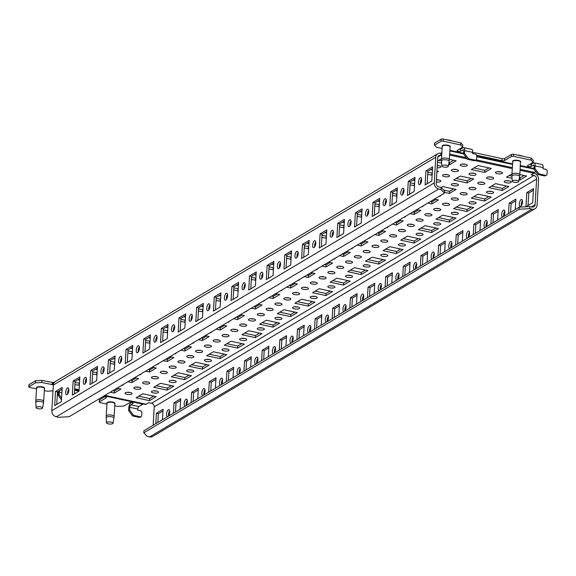 <?xml version="1.0" encoding="UTF-8"?>
<svg xmlns="http://www.w3.org/2000/svg" width="576" height="576" viewBox="0 0 576 576"><rect width="100%" height="100%" fill="white"/><g stroke="black" fill="none" stroke-linecap="round" stroke-linejoin="round"><path stroke-width="0.86" d="M476.647 155.254L501.926 160.711A1.973 0.641 -176.6 0 0 504.569 160.567L511.445 156.47A1.577 0.511 3.4 0 1 513.562 156.355L531.029 160.128L533.138 162.295L527.674 165.557A1.973 0.641 -176.6 0 0 527.465 165.816A1.973 0.641 -176.6 0 0 528.552 166.464A1.973 0.641 -176.6 0 0 531.194 166.313L533.894 165.182M442.123 148.486L436.63 147.305L434.52 145.13L441.007 141.264A1.577 0.511 3.4 0 1 443.124 141.149L460.591 144.914L462.701 147.089L457.236 150.35A1.973 0.641 -176.6 0 0 457.027 150.61A1.973 0.641 -176.6 0 0 458.114 151.25A1.973 0.641 -176.6 0 0 460.757 151.106L463.45 149.969M447.646 174.73A3.55 1.152 3.4 0 1 444.686 174.55M447.689 174.737A3.55 1.152 3.4 0 1 449.647 175.889A3.55 1.152 3.4 0 1 444.514 176.63A3.55 1.152 3.4 0 1 442.562 175.471A3.55 1.152 3.4 0 1 447.689 174.737M474.048 187.582A3.55 1.152 3.4 0 1 471.089 187.409M474.091 187.596A3.55 1.152 3.4 0 1 476.05 188.748A3.55 1.152 3.4 0 1 470.916 189.482A3.55 1.152 3.4 0 1 468.958 188.33A3.55 1.152 3.4 0 1 474.091 187.596M438.826 179.978A3.55 1.152 3.4 0 1 436.406 179.899M436.414 179.77A3.55 1.152 3.4 0 1 438.869 179.993A3.55 1.152 3.4 0 1 440.827 181.145A3.55 1.152 3.4 0 1 436.284 181.987M456.437 183.78A3.55 1.152 3.4 0 1 453.478 183.607M456.48 183.794A3.55 1.152 3.4 0 1 458.438 184.946A3.55 1.152 3.4 0 1 453.305 185.681A3.55 1.152 3.4 0 1 451.354 184.529A3.55 1.152 3.4 0 1 456.48 183.794M491.659 191.383A3.55 1.152 3.4 0 1 488.7 191.21M491.702 191.398A3.55 1.152 3.4 0 1 493.661 192.55A3.55 1.152 3.4 0 1 488.527 193.284A3.55 1.152 3.4 0 1 486.569 192.132A3.55 1.152 3.4 0 1 491.702 191.398M482.868 182.333A3.55 1.152 3.4 0 1 479.909 182.153M482.911 182.34A3.55 1.152 3.4 0 1 484.87 183.499A3.55 1.152 3.4 0 1 479.736 184.234A3.55 1.152 3.4 0 1 477.778 183.074A3.55 1.152 3.4 0 1 482.911 182.34M500.508 171.821A3.55 1.152 3.4 0 1 497.542 171.648M500.551 171.835A3.55 1.152 3.4 0 1 502.51 172.987A3.55 1.152 3.4 0 1 497.376 173.722A3.55 1.152 3.4 0 1 495.418 172.57A3.55 1.152 3.4 0 1 500.551 171.835M465.286 164.218A3.55 1.152 3.4 0 1 462.326 164.045M465.329 164.232A3.55 1.152 3.4 0 1 467.287 165.384A3.55 1.152 3.4 0 1 462.154 166.118A3.55 1.152 3.4 0 1 460.195 164.966A3.55 1.152 3.4 0 1 465.329 164.232M491.688 177.077A3.55 1.152 3.4 0 1 488.729 176.904M491.731 177.084A3.55 1.152 3.4 0 1 493.69 178.243A3.55 1.152 3.4 0 1 488.556 178.978A3.55 1.152 3.4 0 1 486.598 177.818A3.55 1.152 3.4 0 1 491.731 177.084M456.466 169.474A3.55 1.152 3.4 0 1 453.506 169.294M456.509 169.481A3.55 1.152 3.4 0 1 458.467 170.64A3.55 1.152 3.4 0 1 453.334 171.374A3.55 1.152 3.4 0 1 451.382 170.215A3.55 1.152 3.4 0 1 456.509 169.481M474.077 173.275A3.55 1.152 3.4 0 1 471.118 173.102M474.12 173.282A3.55 1.152 3.4 0 1 476.078 174.442A3.55 1.152 3.4 0 1 470.945 175.176A3.55 1.152 3.4 0 1 468.986 174.017A3.55 1.152 3.4 0 1 474.12 173.282M438.854 165.672A3.55 1.152 3.4 0 1 437.249 165.679M437.263 165.47A3.55 1.152 3.4 0 1 438.898 165.679A3.55 1.152 3.4 0 1 440.856 166.838A3.55 1.152 3.4 0 1 437.126 167.767M509.292 180.878A3.55 1.152 3.4 0 1 506.333 180.706M509.342 180.886A3.55 1.152 3.4 0 1 511.301 182.045A3.55 1.152 3.4 0 1 506.167 182.779A3.55 1.152 3.4 0 1 504.209 181.62A3.55 1.152 3.4 0 1 509.342 180.886M465.228 192.838A3.55 1.152 3.4 0 1 462.269 192.658M465.271 192.845A3.55 1.152 3.4 0 1 467.23 194.004A3.55 1.152 3.4 0 1 462.096 194.738A3.55 1.152 3.4 0 1 460.138 193.579A3.55 1.152 3.4 0 1 465.271 192.845M447.588 203.342A3.55 1.152 3.4 0 1 444.629 203.17M447.631 203.357A3.55 1.152 3.4 0 1 449.59 204.509A3.55 1.152 3.4 0 1 444.456 205.243A3.55 1.152 3.4 0 1 442.505 204.091A3.55 1.152 3.4 0 1 447.631 203.357M429.948 213.847A3.55 1.152 3.4 0 1 426.989 213.674M429.998 213.862A3.55 1.152 3.4 0 1 431.95 215.014A3.55 1.152 3.4 0 1 426.823 215.748A3.55 1.152 3.4 0 1 424.865 214.596A3.55 1.152 3.4 0 1 429.998 213.862M412.308 224.359A3.55 1.152 3.4 0 1 409.349 224.179M412.358 224.366A3.55 1.152 3.4 0 1 414.317 225.526A3.55 1.152 3.4 0 1 409.183 226.26A3.55 1.152 3.4 0 1 407.225 225.101A3.55 1.152 3.4 0 1 412.358 224.366M394.675 234.864A3.55 1.152 3.4 0 1 391.716 234.691M394.718 234.871A3.55 1.152 3.4 0 1 396.677 236.03A3.55 1.152 3.4 0 1 391.543 236.765A3.55 1.152 3.4 0 1 389.585 235.606A3.55 1.152 3.4 0 1 394.718 234.871M377.035 245.369A3.55 1.152 3.4 0 1 374.076 245.196M377.078 245.383A3.55 1.152 3.4 0 1 379.037 246.535A3.55 1.152 3.4 0 1 373.903 247.27A3.55 1.152 3.4 0 1 371.945 246.118A3.55 1.152 3.4 0 1 377.078 245.383M359.395 255.881A3.55 1.152 3.4 0 1 356.436 255.701M359.438 255.888A3.55 1.152 3.4 0 1 361.397 257.04A3.55 1.152 3.4 0 1 356.263 257.782A3.55 1.152 3.4 0 1 354.305 256.622A3.55 1.152 3.4 0 1 359.438 255.888M341.755 266.386A3.55 1.152 3.4 0 1 338.796 266.206M341.798 266.393A3.55 1.152 3.4 0 1 343.757 267.552A3.55 1.152 3.4 0 1 338.623 268.286A3.55 1.152 3.4 0 1 336.672 267.127A3.55 1.152 3.4 0 1 341.798 266.393M324.115 276.89A3.55 1.152 3.4 0 1 321.156 276.718M324.166 276.898A3.55 1.152 3.4 0 1 326.117 278.057A3.55 1.152 3.4 0 1 320.99 278.791A3.55 1.152 3.4 0 1 319.032 277.639A3.55 1.152 3.4 0 1 324.166 276.898M306.475 287.395A3.55 1.152 3.4 0 1 303.516 287.222M306.526 287.41A3.55 1.152 3.4 0 1 308.484 288.562A3.55 1.152 3.4 0 1 303.35 289.296A3.55 1.152 3.4 0 1 301.392 288.144A3.55 1.152 3.4 0 1 306.526 287.41M288.842 297.907A3.55 1.152 3.4 0 1 285.883 297.727M288.886 297.914A3.55 1.152 3.4 0 1 290.844 299.074A3.55 1.152 3.4 0 1 285.71 299.808A3.55 1.152 3.4 0 1 283.752 298.649A3.55 1.152 3.4 0 1 288.886 297.914M271.202 308.412A3.55 1.152 3.4 0 1 268.243 308.232M271.246 308.419A3.55 1.152 3.4 0 1 273.204 309.578A3.55 1.152 3.4 0 1 268.07 310.313A3.55 1.152 3.4 0 1 266.112 309.154A3.55 1.152 3.4 0 1 271.246 308.419M253.562 318.917A3.55 1.152 3.4 0 1 250.603 318.744M253.606 318.931A3.55 1.152 3.4 0 1 255.564 320.083A3.55 1.152 3.4 0 1 250.43 320.818A3.55 1.152 3.4 0 1 248.479 319.666A3.55 1.152 3.4 0 1 253.606 318.931M235.922 329.422A3.55 1.152 3.4 0 1 232.963 329.249M235.966 329.436A3.55 1.152 3.4 0 1 237.924 330.588A3.55 1.152 3.4 0 1 232.798 331.322A3.55 1.152 3.4 0 1 230.839 330.17A3.55 1.152 3.4 0 1 235.966 329.436M218.282 339.934A3.55 1.152 3.4 0 1 215.323 339.754M218.333 339.941A3.55 1.152 3.4 0 1 220.284 341.1A3.55 1.152 3.4 0 1 215.158 341.834A3.55 1.152 3.4 0 1 213.199 340.675A3.55 1.152 3.4 0 1 218.333 339.941M200.642 350.438A3.55 1.152 3.4 0 1 197.683 350.266M200.693 350.446A3.55 1.152 3.4 0 1 202.651 351.605A3.55 1.152 3.4 0 1 197.518 352.339A3.55 1.152 3.4 0 1 195.559 351.18A3.55 1.152 3.4 0 1 200.693 350.446M183.01 360.943A3.55 1.152 3.4 0 1 180.05 360.77M183.053 360.958A3.55 1.152 3.4 0 1 185.011 362.11A3.55 1.152 3.4 0 1 179.878 362.844A3.55 1.152 3.4 0 1 177.919 361.692A3.55 1.152 3.4 0 1 183.053 360.958M165.37 371.455A3.55 1.152 3.4 0 1 162.41 371.275M165.413 371.462A3.55 1.152 3.4 0 1 167.371 372.614A3.55 1.152 3.4 0 1 162.238 373.356A3.55 1.152 3.4 0 1 160.279 372.197A3.55 1.152 3.4 0 1 165.413 371.462M147.73 381.96A3.55 1.152 3.4 0 1 144.77 381.78M147.773 381.967A3.55 1.152 3.4 0 1 149.731 383.126A3.55 1.152 3.4 0 1 144.598 383.861A3.55 1.152 3.4 0 1 142.646 382.702A3.55 1.152 3.4 0 1 147.773 381.967M474.019 201.895A3.55 1.152 3.4 0 1 471.06 201.715M474.062 201.902A3.55 1.152 3.4 0 1 476.021 203.062A3.55 1.152 3.4 0 1 470.887 203.796A3.55 1.152 3.4 0 1 468.929 202.637A3.55 1.152 3.4 0 1 474.062 201.902M456.379 212.4A3.55 1.152 3.4 0 1 453.42 212.22M456.422 212.407A3.55 1.152 3.4 0 1 458.381 213.566A3.55 1.152 3.4 0 1 453.247 214.301A3.55 1.152 3.4 0 1 451.296 213.142A3.55 1.152 3.4 0 1 456.422 212.407M438.739 222.905A3.55 1.152 3.4 0 1 435.78 222.732M438.782 222.912A3.55 1.152 3.4 0 1 440.741 224.071A3.55 1.152 3.4 0 1 435.614 224.806A3.55 1.152 3.4 0 1 433.656 223.654A3.55 1.152 3.4 0 1 438.782 222.912M421.099 233.41A3.55 1.152 3.4 0 1 418.14 233.237M421.15 233.424A3.55 1.152 3.4 0 1 423.101 234.576A3.55 1.152 3.4 0 1 417.974 235.31A3.55 1.152 3.4 0 1 416.016 234.158A3.55 1.152 3.4 0 1 421.15 233.424M403.459 243.922A3.55 1.152 3.4 0 1 400.5 243.742M403.51 243.929A3.55 1.152 3.4 0 1 405.468 245.088A3.55 1.152 3.4 0 1 400.334 245.822A3.55 1.152 3.4 0 1 398.376 244.663A3.55 1.152 3.4 0 1 403.51 243.929M385.826 254.426A3.55 1.152 3.4 0 1 382.867 254.254M385.87 254.434A3.55 1.152 3.4 0 1 387.828 255.593A3.55 1.152 3.4 0 1 382.694 256.327A3.55 1.152 3.4 0 1 380.736 255.168A3.55 1.152 3.4 0 1 385.87 254.434M368.186 264.931A3.55 1.152 3.4 0 1 365.227 264.758M368.23 264.946A3.55 1.152 3.4 0 1 370.188 266.098A3.55 1.152 3.4 0 1 365.054 266.832A3.55 1.152 3.4 0 1 363.096 265.68A3.55 1.152 3.4 0 1 368.23 264.946M350.546 275.436A3.55 1.152 3.4 0 1 347.587 275.263M350.59 275.45A3.55 1.152 3.4 0 1 352.548 276.602A3.55 1.152 3.4 0 1 347.414 277.337A3.55 1.152 3.4 0 1 345.463 276.185A3.55 1.152 3.4 0 1 350.59 275.45M332.906 285.948A3.55 1.152 3.4 0 1 329.947 285.768M332.957 285.955A3.55 1.152 3.4 0 1 334.908 287.114A3.55 1.152 3.4 0 1 329.782 287.849A3.55 1.152 3.4 0 1 327.823 286.69A3.55 1.152 3.4 0 1 332.957 285.955M315.266 296.453A3.55 1.152 3.4 0 1 312.307 296.28M315.317 296.46A3.55 1.152 3.4 0 1 317.268 297.619A3.55 1.152 3.4 0 1 312.142 298.354A3.55 1.152 3.4 0 1 310.183 297.194A3.55 1.152 3.4 0 1 315.317 296.46M297.634 306.958A3.55 1.152 3.4 0 1 294.667 306.785M297.677 306.972A3.55 1.152 3.4 0 1 299.635 308.124A3.55 1.152 3.4 0 1 294.502 308.858A3.55 1.152 3.4 0 1 292.543 307.706A3.55 1.152 3.4 0 1 297.677 306.972M279.994 317.47A3.55 1.152 3.4 0 1 277.034 317.29M280.037 317.477A3.55 1.152 3.4 0 1 281.995 318.629A3.55 1.152 3.4 0 1 276.862 319.37A3.55 1.152 3.4 0 1 274.903 318.211A3.55 1.152 3.4 0 1 280.037 317.477M262.354 327.974A3.55 1.152 3.4 0 1 259.394 327.794M262.397 327.982A3.55 1.152 3.4 0 1 264.355 329.141A3.55 1.152 3.4 0 1 259.222 329.875A3.55 1.152 3.4 0 1 257.263 328.716A3.55 1.152 3.4 0 1 262.397 327.982M244.714 338.479A3.55 1.152 3.4 0 1 241.754 338.306M244.757 338.486A3.55 1.152 3.4 0 1 246.715 339.646A3.55 1.152 3.4 0 1 241.582 340.38A3.55 1.152 3.4 0 1 239.63 339.228A3.55 1.152 3.4 0 1 244.757 338.486M227.074 348.984A3.55 1.152 3.4 0 1 224.114 348.811M227.124 348.998A3.55 1.152 3.4 0 1 229.075 350.15A3.55 1.152 3.4 0 1 223.949 350.885A3.55 1.152 3.4 0 1 221.99 349.733A3.55 1.152 3.4 0 1 227.124 348.998M209.434 359.496A3.55 1.152 3.4 0 1 206.474 359.316M209.484 359.503A3.55 1.152 3.4 0 1 211.442 360.662A3.55 1.152 3.4 0 1 206.309 361.397A3.55 1.152 3.4 0 1 204.35 360.238A3.55 1.152 3.4 0 1 209.484 359.503M191.801 370.001A3.55 1.152 3.4 0 1 188.842 369.821M191.844 370.008A3.55 1.152 3.4 0 1 193.802 371.167A3.55 1.152 3.4 0 1 188.669 371.902A3.55 1.152 3.4 0 1 186.71 370.742A3.55 1.152 3.4 0 1 191.844 370.008M174.161 380.506A3.55 1.152 3.4 0 1 171.202 380.333M174.204 380.52A3.55 1.152 3.4 0 1 176.162 381.672A3.55 1.152 3.4 0 1 171.029 382.406A3.55 1.152 3.4 0 1 169.07 381.254A3.55 1.152 3.4 0 1 174.204 380.52M156.521 391.01A3.55 1.152 3.4 0 1 153.562 390.838M156.564 391.025A3.55 1.152 3.4 0 1 158.522 392.177A3.55 1.152 3.4 0 1 153.389 392.911A3.55 1.152 3.4 0 1 151.43 391.759A3.55 1.152 3.4 0 1 156.564 391.025M440.791 195.329A3.55 1.152 3.4 0 1 440.798 195.451A3.55 1.152 3.4 0 1 439.128 196.322M423.151 205.841A3.55 1.152 3.4 0 1 423.158 205.963A3.55 1.152 3.4 0 1 421.488 206.827M405.511 216.346A3.55 1.152 3.4 0 1 405.526 216.468A3.55 1.152 3.4 0 1 403.848 217.332M387.871 226.85A3.55 1.152 3.4 0 1 387.886 226.973A3.55 1.152 3.4 0 1 386.208 227.844M370.231 237.362A3.55 1.152 3.4 0 1 370.246 237.485A3.55 1.152 3.4 0 1 368.575 238.349M352.591 247.867A3.55 1.152 3.4 0 1 352.606 247.99A3.55 1.152 3.4 0 1 350.935 248.854M334.958 258.372A3.55 1.152 3.4 0 1 334.966 258.494A3.55 1.152 3.4 0 1 333.295 259.366M317.318 268.877A3.55 1.152 3.4 0 1 317.326 268.999A3.55 1.152 3.4 0 1 315.655 269.87M299.678 279.389A3.55 1.152 3.4 0 1 299.693 279.511A3.55 1.152 3.4 0 1 298.015 280.375M282.038 289.894A3.55 1.152 3.4 0 1 282.053 290.016A3.55 1.152 3.4 0 1 280.375 290.88M264.398 300.398A3.55 1.152 3.4 0 1 264.413 300.521A3.55 1.152 3.4 0 1 262.742 301.392M246.758 310.903A3.55 1.152 3.4 0 1 246.773 311.026A3.55 1.152 3.4 0 1 245.102 311.897M229.126 321.415A3.55 1.152 3.4 0 1 229.133 321.538A3.55 1.152 3.4 0 1 227.462 322.402M211.486 331.92A3.55 1.152 3.4 0 1 211.5 332.042A3.55 1.152 3.4 0 1 209.822 332.906M193.846 342.425A3.55 1.152 3.4 0 1 193.86 342.547A3.55 1.152 3.4 0 1 192.182 343.418M176.206 352.937A3.55 1.152 3.4 0 1 176.22 353.059A3.55 1.152 3.4 0 1 174.542 353.923M158.566 363.442A3.55 1.152 3.4 0 1 158.58 363.564A3.55 1.152 3.4 0 1 156.91 364.428M140.926 373.946A3.55 1.152 3.4 0 1 140.94 374.069A3.55 1.152 3.4 0 1 139.27 374.94M123.293 384.451A3.55 1.152 3.4 0 1 123.3 384.574A3.55 1.152 3.4 0 1 121.63 385.445M456.408 198.094A3.55 1.152 3.4 0 1 453.449 197.914M456.451 198.101A3.55 1.152 3.4 0 1 458.41 199.253A3.55 1.152 3.4 0 1 453.276 199.994A3.55 1.152 3.4 0 1 451.325 198.835A3.55 1.152 3.4 0 1 456.451 198.101M438.768 208.598A3.55 1.152 3.4 0 1 435.809 208.418M438.811 208.606A3.55 1.152 3.4 0 1 440.77 209.765A3.55 1.152 3.4 0 1 435.643 210.499A3.55 1.152 3.4 0 1 433.685 209.34A3.55 1.152 3.4 0 1 438.811 208.606M421.128 219.103A3.55 1.152 3.4 0 1 418.169 218.93M421.178 219.11A3.55 1.152 3.4 0 1 423.13 220.27A3.55 1.152 3.4 0 1 418.003 221.004A3.55 1.152 3.4 0 1 416.045 219.852A3.55 1.152 3.4 0 1 421.178 219.11M403.488 229.608A3.55 1.152 3.4 0 1 400.529 229.435M403.538 229.622A3.55 1.152 3.4 0 1 405.497 230.774A3.55 1.152 3.4 0 1 400.363 231.509A3.55 1.152 3.4 0 1 398.405 230.357A3.55 1.152 3.4 0 1 403.538 229.622M385.855 240.12A3.55 1.152 3.4 0 1 382.896 239.94M385.898 240.127A3.55 1.152 3.4 0 1 387.857 241.286A3.55 1.152 3.4 0 1 382.723 242.021A3.55 1.152 3.4 0 1 380.765 240.862A3.55 1.152 3.4 0 1 385.898 240.127M368.215 250.625A3.55 1.152 3.4 0 1 365.256 250.445M368.258 250.632A3.55 1.152 3.4 0 1 370.217 251.791A3.55 1.152 3.4 0 1 365.083 252.526A3.55 1.152 3.4 0 1 363.125 251.366A3.55 1.152 3.4 0 1 368.258 250.632M350.575 261.13A3.55 1.152 3.4 0 1 347.616 260.957M350.618 261.144A3.55 1.152 3.4 0 1 352.577 262.296A3.55 1.152 3.4 0 1 347.443 263.03A3.55 1.152 3.4 0 1 345.492 261.878A3.55 1.152 3.4 0 1 350.618 261.144M332.935 271.634A3.55 1.152 3.4 0 1 329.976 271.462M332.986 271.649A3.55 1.152 3.4 0 1 334.937 272.801A3.55 1.152 3.4 0 1 329.81 273.535A3.55 1.152 3.4 0 1 327.852 272.383A3.55 1.152 3.4 0 1 332.986 271.649M315.295 282.146A3.55 1.152 3.4 0 1 312.336 281.966M315.346 282.154A3.55 1.152 3.4 0 1 317.297 283.313A3.55 1.152 3.4 0 1 312.17 284.047A3.55 1.152 3.4 0 1 310.212 282.888A3.55 1.152 3.4 0 1 315.346 282.154M297.662 292.651A3.55 1.152 3.4 0 1 294.696 292.478M297.706 292.658A3.55 1.152 3.4 0 1 299.664 293.818A3.55 1.152 3.4 0 1 294.53 294.552A3.55 1.152 3.4 0 1 292.572 293.393A3.55 1.152 3.4 0 1 297.706 292.658M280.022 303.156A3.55 1.152 3.4 0 1 277.063 302.983M280.066 303.17A3.55 1.152 3.4 0 1 282.024 304.322A3.55 1.152 3.4 0 1 276.89 305.057A3.55 1.152 3.4 0 1 274.932 303.905A3.55 1.152 3.4 0 1 280.066 303.17M262.382 313.668A3.55 1.152 3.4 0 1 259.423 313.488M262.426 313.675A3.55 1.152 3.4 0 1 264.384 314.827A3.55 1.152 3.4 0 1 259.25 315.569A3.55 1.152 3.4 0 1 257.292 314.41A3.55 1.152 3.4 0 1 262.426 313.675M244.742 324.173A3.55 1.152 3.4 0 1 241.783 323.993M244.786 324.18A3.55 1.152 3.4 0 1 246.744 325.339A3.55 1.152 3.4 0 1 241.61 326.074A3.55 1.152 3.4 0 1 239.659 324.914A3.55 1.152 3.4 0 1 244.786 324.18M227.102 334.678A3.55 1.152 3.4 0 1 224.143 334.505M227.153 334.685A3.55 1.152 3.4 0 1 229.104 335.844A3.55 1.152 3.4 0 1 223.978 336.578A3.55 1.152 3.4 0 1 222.019 335.426A3.55 1.152 3.4 0 1 227.153 334.685M209.462 345.182A3.55 1.152 3.4 0 1 206.503 345.01M209.513 345.197A3.55 1.152 3.4 0 1 211.471 346.349A3.55 1.152 3.4 0 1 206.338 347.083A3.55 1.152 3.4 0 1 204.379 345.931A3.55 1.152 3.4 0 1 209.513 345.197M191.83 355.694A3.55 1.152 3.4 0 1 188.87 355.514M191.873 355.702A3.55 1.152 3.4 0 1 193.831 356.861A3.55 1.152 3.4 0 1 188.698 357.595A3.55 1.152 3.4 0 1 186.739 356.436A3.55 1.152 3.4 0 1 191.873 355.702M174.19 366.199A3.55 1.152 3.4 0 1 171.23 366.019M174.233 366.206A3.55 1.152 3.4 0 1 176.191 367.366A3.55 1.152 3.4 0 1 171.058 368.1A3.55 1.152 3.4 0 1 169.099 366.941A3.55 1.152 3.4 0 1 174.233 366.206M156.55 376.704A3.55 1.152 3.4 0 1 153.59 376.531M156.593 376.718A3.55 1.152 3.4 0 1 158.551 377.87A3.55 1.152 3.4 0 1 153.418 378.605A3.55 1.152 3.4 0 1 151.459 377.453A3.55 1.152 3.4 0 1 156.593 376.718M138.91 387.209A3.55 1.152 3.4 0 1 135.95 387.036M138.953 387.223A3.55 1.152 3.4 0 1 140.911 388.375A3.55 1.152 3.4 0 1 135.778 389.11A3.55 1.152 3.4 0 1 133.826 387.958A3.55 1.152 3.4 0 1 138.953 387.223M127.13 392.292A3.55 1.152 -176.6 0 0 130.09 392.465M126.965 394.366A3.55 1.152 -176.6 0 0 132.091 393.631A3.55 1.152 -176.6 0 0 130.14 392.472A3.55 1.152 -176.6 0 0 125.006 393.206A3.55 1.152 -176.6 0 0 126.965 394.366M402.206 195.019A3.55 1.447 -77.8 0 0 403.927 191.34A3.55 1.447 -77.8 0 0 403.15 188.201A3.55 1.447 -77.8 0 0 402.602 188.316A3.55 1.447 -77.8 0 0 400.874 191.995A3.55 1.447 -77.8 0 0 401.652 195.142A3.55 1.447 -77.8 0 0 402.206 195.019M384.566 205.531A3.55 1.447 -77.8 0 0 386.287 201.852A3.55 1.447 -77.8 0 0 385.51 198.706A3.55 1.447 -77.8 0 0 384.962 198.821A3.55 1.447 -77.8 0 0 383.234 202.5A3.55 1.447 -77.8 0 0 384.012 205.646A3.55 1.447 -77.8 0 0 384.566 205.531M366.926 216.036A3.55 1.447 -77.8 0 0 368.647 212.357A3.55 1.447 -77.8 0 0 367.877 209.21A3.55 1.447 -77.8 0 0 367.322 209.326A3.55 1.447 -77.8 0 0 365.602 213.005A3.55 1.447 -77.8 0 0 366.372 216.151A3.55 1.447 -77.8 0 0 366.926 216.036M349.286 226.541A3.55 1.447 -77.8 0 0 351.014 222.862A3.55 1.447 -77.8 0 0 350.237 219.715A3.55 1.447 -77.8 0 0 349.682 219.838A3.55 1.447 -77.8 0 0 347.962 223.517A3.55 1.447 -77.8 0 0 348.739 226.663A3.55 1.447 -77.8 0 0 349.286 226.541M331.646 237.053A3.55 1.447 -77.8 0 0 333.374 233.374A3.55 1.447 -77.8 0 0 332.597 230.227A3.55 1.447 -77.8 0 0 332.05 230.342A3.55 1.447 -77.8 0 0 330.322 234.022A3.55 1.447 -77.8 0 0 331.099 237.168A3.55 1.447 -77.8 0 0 331.646 237.053M314.006 247.558A3.55 1.447 -77.8 0 0 315.734 243.878A3.55 1.447 -77.8 0 0 314.957 240.732A3.55 1.447 -77.8 0 0 314.41 240.847A3.55 1.447 -77.8 0 0 312.682 244.526A3.55 1.447 -77.8 0 0 313.459 247.673A3.55 1.447 -77.8 0 0 314.006 247.558M296.374 258.062A3.55 1.447 -77.8 0 0 298.094 254.383A3.55 1.447 -77.8 0 0 297.317 251.237A3.55 1.447 -77.8 0 0 296.77 251.359A3.55 1.447 -77.8 0 0 295.042 255.038A3.55 1.447 -77.8 0 0 295.819 258.178A3.55 1.447 -77.8 0 0 296.374 258.062M278.734 268.567A3.55 1.447 -77.8 0 0 280.454 264.888A3.55 1.447 -77.8 0 0 279.677 261.749A3.55 1.447 -77.8 0 0 279.13 261.864A3.55 1.447 -77.8 0 0 277.409 265.543A3.55 1.447 -77.8 0 0 278.179 268.69A3.55 1.447 -77.8 0 0 278.734 268.567M261.094 279.079A3.55 1.447 -77.8 0 0 262.814 275.4A3.55 1.447 -77.8 0 0 262.044 272.254A3.55 1.447 -77.8 0 0 261.49 272.369A3.55 1.447 -77.8 0 0 259.769 276.048A3.55 1.447 -77.8 0 0 260.546 279.194A3.55 1.447 -77.8 0 0 261.094 279.079M243.454 289.584A3.55 1.447 -77.8 0 0 245.182 285.905A3.55 1.447 -77.8 0 0 244.404 282.758A3.55 1.447 -77.8 0 0 243.85 282.874A3.55 1.447 -77.8 0 0 242.129 286.553A3.55 1.447 -77.8 0 0 242.906 289.699A3.55 1.447 -77.8 0 0 243.454 289.584M225.814 300.089A3.55 1.447 -77.8 0 0 227.542 296.41A3.55 1.447 -77.8 0 0 226.764 293.263A3.55 1.447 -77.8 0 0 226.217 293.386A3.55 1.447 -77.8 0 0 224.489 297.065A3.55 1.447 -77.8 0 0 225.266 300.204A3.55 1.447 -77.8 0 0 225.814 300.089M208.174 310.594A3.55 1.447 -77.8 0 0 209.902 306.914A3.55 1.447 -77.8 0 0 209.124 303.775A3.55 1.447 -77.8 0 0 208.577 303.89A3.55 1.447 -77.8 0 0 206.849 307.57A3.55 1.447 -77.8 0 0 207.626 310.716A3.55 1.447 -77.8 0 0 208.174 310.594M190.541 321.106A3.55 1.447 -77.8 0 0 192.262 317.426A3.55 1.447 -77.8 0 0 191.484 314.28A3.55 1.447 -77.8 0 0 190.937 314.395A3.55 1.447 -77.8 0 0 189.209 318.074A3.55 1.447 -77.8 0 0 189.986 321.221A3.55 1.447 -77.8 0 0 190.541 321.106M172.901 331.61A3.55 1.447 -77.8 0 0 174.622 327.931A3.55 1.447 -77.8 0 0 173.851 324.785A3.55 1.447 -77.8 0 0 173.297 324.9A3.55 1.447 -77.8 0 0 171.576 328.579A3.55 1.447 -77.8 0 0 172.346 331.726A3.55 1.447 -77.8 0 0 172.901 331.61M155.261 342.115A3.55 1.447 -77.8 0 0 156.982 338.436A3.55 1.447 -77.8 0 0 156.211 335.29A3.55 1.447 -77.8 0 0 155.657 335.412A3.55 1.447 -77.8 0 0 153.936 339.091A3.55 1.447 -77.8 0 0 154.714 342.238A3.55 1.447 -77.8 0 0 155.261 342.115M137.621 352.627A3.55 1.447 -77.8 0 0 139.349 348.948A3.55 1.447 -77.8 0 0 138.571 345.802A3.55 1.447 -77.8 0 0 138.017 345.917A3.55 1.447 -77.8 0 0 136.296 349.596A3.55 1.447 -77.8 0 0 137.074 352.742A3.55 1.447 -77.8 0 0 137.621 352.627M119.981 363.132A3.55 1.447 -77.8 0 0 121.709 359.453A3.55 1.447 -77.8 0 0 120.931 356.306A3.55 1.447 -77.8 0 0 120.384 356.422A3.55 1.447 -77.8 0 0 118.656 360.101A3.55 1.447 -77.8 0 0 119.434 363.247A3.55 1.447 -77.8 0 0 119.981 363.132M102.341 373.637A3.55 1.447 -77.8 0 0 104.069 369.958A3.55 1.447 -77.8 0 0 103.291 366.811A3.55 1.447 -77.8 0 0 102.744 366.934A3.55 1.447 -77.8 0 0 101.016 370.613A3.55 1.447 -77.8 0 0 101.794 373.752A3.55 1.447 -77.8 0 0 102.341 373.637M84.708 384.142A3.55 1.447 -77.8 0 0 86.429 380.462A3.55 1.447 -77.8 0 0 85.651 377.323A3.55 1.447 -77.8 0 0 85.104 377.438A3.55 1.447 -77.8 0 0 83.376 381.118A3.55 1.447 -77.8 0 0 84.154 384.264A3.55 1.447 -77.8 0 0 84.708 384.142M67.068 394.654A3.55 1.447 -77.8 0 0 68.789 390.974A3.55 1.447 -77.8 0 0 68.018 387.828A3.55 1.447 -77.8 0 0 67.464 387.943A3.55 1.447 -77.8 0 0 65.743 391.622A3.55 1.447 -77.8 0 0 66.514 394.769A3.55 1.447 -77.8 0 0 67.068 394.654M419.839 184.514A3.55 1.447 -77.8 0 0 421.567 180.835A3.55 1.447 -77.8 0 0 420.79 177.689A3.55 1.447 -77.8 0 0 420.242 177.811A3.55 1.447 -77.8 0 0 418.514 181.49A3.55 1.447 -77.8 0 0 419.292 184.63A3.55 1.447 -77.8 0 0 419.839 184.514M503.071 216.799A3.55 1.447 -77.8 0 0 504.799 213.12A3.55 1.447 -77.8 0 0 504.022 209.974A3.55 1.447 -77.8 0 0 503.474 210.096A3.55 1.447 -77.8 0 0 501.746 213.775A3.55 1.447 -77.8 0 0 502.524 216.914A3.55 1.447 -77.8 0 0 503.071 216.799M485.431 227.304A3.55 1.447 -77.8 0 0 487.159 223.625A3.55 1.447 -77.8 0 0 486.382 220.486A3.55 1.447 -77.8 0 0 485.834 220.601A3.55 1.447 -77.8 0 0 484.106 224.28A3.55 1.447 -77.8 0 0 484.884 227.426A3.55 1.447 -77.8 0 0 485.431 227.304M467.798 237.816A3.55 1.447 -77.8 0 0 469.519 234.137A3.55 1.447 -77.8 0 0 468.742 230.99A3.55 1.447 -77.8 0 0 468.194 231.106A3.55 1.447 -77.8 0 0 466.466 234.785A3.55 1.447 -77.8 0 0 467.244 237.931A3.55 1.447 -77.8 0 0 467.798 237.816M450.158 248.321A3.55 1.447 -77.8 0 0 451.879 244.642A3.55 1.447 -77.8 0 0 451.109 241.495A3.55 1.447 -77.8 0 0 450.554 241.61A3.55 1.447 -77.8 0 0 448.834 245.29A3.55 1.447 -77.8 0 0 449.604 248.436A3.55 1.447 -77.8 0 0 450.158 248.321M432.518 258.826A3.55 1.447 -77.8 0 0 434.239 255.146A3.55 1.447 -77.8 0 0 433.469 252A3.55 1.447 -77.8 0 0 432.914 252.122A3.55 1.447 -77.8 0 0 431.194 255.802A3.55 1.447 -77.8 0 0 431.971 258.941A3.55 1.447 -77.8 0 0 432.518 258.826M414.878 269.33A3.55 1.447 -77.8 0 0 416.606 265.651A3.55 1.447 -77.8 0 0 415.829 262.512A3.55 1.447 -77.8 0 0 415.274 262.627A3.55 1.447 -77.8 0 0 413.554 266.306A3.55 1.447 -77.8 0 0 414.331 269.453A3.55 1.447 -77.8 0 0 414.878 269.33M397.238 279.842A3.55 1.447 -77.8 0 0 398.966 276.163A3.55 1.447 -77.8 0 0 398.189 273.017A3.55 1.447 -77.8 0 0 397.642 273.132A3.55 1.447 -77.8 0 0 395.914 276.811A3.55 1.447 -77.8 0 0 396.691 279.958A3.55 1.447 -77.8 0 0 397.238 279.842M379.598 290.347A3.55 1.447 -77.8 0 0 381.326 286.668A3.55 1.447 -77.8 0 0 380.549 283.522A3.55 1.447 -77.8 0 0 380.002 283.637A3.55 1.447 -77.8 0 0 378.274 287.316A3.55 1.447 -77.8 0 0 379.051 290.462A3.55 1.447 -77.8 0 0 379.598 290.347M361.966 300.852A3.55 1.447 -77.8 0 0 363.686 297.173A3.55 1.447 -77.8 0 0 362.909 294.026A3.55 1.447 -77.8 0 0 362.362 294.149A3.55 1.447 -77.8 0 0 360.634 297.828A3.55 1.447 -77.8 0 0 361.411 300.974A3.55 1.447 -77.8 0 0 361.966 300.852M344.326 311.357A3.55 1.447 -77.8 0 0 346.046 307.685A3.55 1.447 -77.8 0 0 345.276 304.538A3.55 1.447 -77.8 0 0 344.722 304.654A3.55 1.447 -77.8 0 0 343.001 308.333A3.55 1.447 -77.8 0 0 343.771 311.479A3.55 1.447 -77.8 0 0 344.326 311.357M326.686 321.869A3.55 1.447 -77.8 0 0 328.414 318.19A3.55 1.447 -77.8 0 0 327.636 315.043A3.55 1.447 -77.8 0 0 327.082 315.158A3.55 1.447 -77.8 0 0 325.361 318.838A3.55 1.447 -77.8 0 0 326.138 321.984A3.55 1.447 -77.8 0 0 326.686 321.869M309.046 332.374A3.55 1.447 -77.8 0 0 310.774 328.694A3.55 1.447 -77.8 0 0 309.996 325.548A3.55 1.447 -77.8 0 0 309.442 325.67A3.55 1.447 -77.8 0 0 307.721 329.35A3.55 1.447 -77.8 0 0 308.498 332.489A3.55 1.447 -77.8 0 0 309.046 332.374M291.406 342.878A3.55 1.447 -77.8 0 0 293.134 339.199A3.55 1.447 -77.8 0 0 292.356 336.06A3.55 1.447 -77.8 0 0 291.809 336.175A3.55 1.447 -77.8 0 0 290.081 339.854A3.55 1.447 -77.8 0 0 290.858 343.001A3.55 1.447 -77.8 0 0 291.406 342.878M273.766 353.39A3.55 1.447 -77.8 0 0 275.494 349.711A3.55 1.447 -77.8 0 0 274.716 346.565A3.55 1.447 -77.8 0 0 274.169 346.68A3.55 1.447 -77.8 0 0 272.441 350.359A3.55 1.447 -77.8 0 0 273.218 353.506A3.55 1.447 -77.8 0 0 273.766 353.39M256.133 363.895A3.55 1.447 -77.8 0 0 257.854 360.216A3.55 1.447 -77.8 0 0 257.076 357.07A3.55 1.447 -77.8 0 0 256.529 357.185A3.55 1.447 -77.8 0 0 254.801 360.864A3.55 1.447 -77.8 0 0 255.578 364.01A3.55 1.447 -77.8 0 0 256.133 363.895M238.493 374.4A3.55 1.447 -77.8 0 0 240.214 370.721A3.55 1.447 -77.8 0 0 239.443 367.574A3.55 1.447 -77.8 0 0 238.889 367.697A3.55 1.447 -77.8 0 0 237.168 371.376A3.55 1.447 -77.8 0 0 237.938 374.515A3.55 1.447 -77.8 0 0 238.493 374.4M220.853 384.905A3.55 1.447 -77.8 0 0 222.581 381.226A3.55 1.447 -77.8 0 0 221.803 378.086A3.55 1.447 -77.8 0 0 221.249 378.202A3.55 1.447 -77.8 0 0 219.528 381.881A3.55 1.447 -77.8 0 0 220.306 385.027A3.55 1.447 -77.8 0 0 220.853 384.905M203.213 395.417A3.55 1.447 -77.8 0 0 204.941 391.738A3.55 1.447 -77.8 0 0 204.163 388.591A3.55 1.447 -77.8 0 0 203.616 388.706A3.55 1.447 -77.8 0 0 201.888 392.386A3.55 1.447 -77.8 0 0 202.666 395.532A3.55 1.447 -77.8 0 0 203.213 395.417M185.573 405.922A3.55 1.447 -77.8 0 0 187.301 402.242A3.55 1.447 -77.8 0 0 186.523 399.096A3.55 1.447 -77.8 0 0 185.976 399.211A3.55 1.447 -77.8 0 0 184.248 402.89A3.55 1.447 -77.8 0 0 185.026 406.037A3.55 1.447 -77.8 0 0 185.573 405.922M167.94 416.426A3.55 1.447 -77.8 0 0 169.661 412.747A3.55 1.447 -77.8 0 0 168.883 409.601A3.55 1.447 -77.8 0 0 168.336 409.723A3.55 1.447 -77.8 0 0 166.608 413.402A3.55 1.447 -77.8 0 0 167.386 416.549A3.55 1.447 -77.8 0 0 167.94 416.426M520.711 206.294A3.55 1.447 -77.8 0 0 522.439 202.615A3.55 1.447 -77.8 0 0 521.662 199.469A3.55 1.447 -77.8 0 0 521.107 199.584A3.55 1.447 -77.8 0 0 519.386 203.263A3.55 1.447 -77.8 0 0 520.164 206.41A3.55 1.447 -77.8 0 0 520.711 206.294M508.975 186.538L502.272 190.526L488.894 187.639L495.59 183.643L508.975 186.538M467.057 182.923L453.672 180.036L460.375 176.04L473.76 178.934L467.057 182.923L467.179 180.835L456.278 178.481M432.137 175.14L427.716 174.434M430.639 169.625L432.446 170.014M436.932 170.986L438.538 171.331L436.853 172.332M519.826 174.564L526.615 176.026L519.912 180.022L519.012 179.827M512.064 178.33L506.527 177.134L511.956 173.902M484.697 172.418L471.312 169.531L478.015 165.535L491.393 168.422L484.697 172.418L484.819 170.33L473.911 167.976M449.381 159.358L456.178 160.819L449.474 164.815L448.574 164.621M441.626 163.123L437.458 162.223M437.522 161.071L441.518 158.688M414.497 185.645L410.076 184.939M412.999 180.13L414.806 180.518M420.509 181.75L420.898 181.836L420.466 182.095M396.864 196.15L392.436 195.444M395.359 190.634L397.166 191.023M402.876 192.262L403.258 192.341L402.826 192.6M379.224 206.662L374.796 205.949M377.719 201.146L379.526 201.535M385.236 202.766L385.618 202.846L385.186 203.105M361.584 217.166L357.156 216.461M360.079 211.651L361.886 212.04M367.596 213.271L367.985 213.358L367.546 213.617M343.944 227.671L339.516 226.966M342.446 222.156L344.246 222.545M349.956 223.776L350.345 223.862L349.913 224.122M326.304 238.183L321.883 237.47M324.806 232.661L326.614 233.05M332.316 234.288L332.705 234.367L332.273 234.626M308.664 248.688L304.243 247.975M307.166 243.173L308.974 243.562M314.676 244.793L315.065 244.872L314.633 245.131M291.031 259.193L286.603 258.487M289.526 253.678L291.334 254.066M297.043 255.298L297.425 255.384L296.993 255.643M273.391 269.698L268.963 268.992M271.886 264.182L273.694 264.571M279.403 265.802L279.792 265.889L279.353 266.148M255.751 280.21L251.323 279.497M254.246 274.687L256.054 275.083M261.763 276.314L262.152 276.394L261.713 276.653M238.111 290.714L233.683 290.009M236.614 285.199L238.414 285.588M244.123 286.819L244.512 286.906L244.08 287.158M220.471 301.219L216.05 300.514M218.974 295.704L220.781 296.093M226.483 297.324L226.872 297.41L226.44 297.67M202.838 311.724L198.41 311.018M201.334 306.209L203.141 306.598M208.843 307.836L209.232 307.915L208.8 308.174M185.198 322.236L180.77 321.523M183.694 316.714L185.501 317.11M191.21 318.341L191.592 318.42L191.16 318.679M167.558 332.741L163.13 332.035M166.054 327.226L167.861 327.614M173.57 328.846L173.959 328.932L173.52 329.191M149.918 343.246L145.49 342.54M148.414 337.73L150.221 338.119M155.93 339.35L156.319 339.437L155.88 339.696M132.278 353.758L127.858 353.045M130.781 348.235L132.588 348.624M138.29 349.862L138.679 349.942L138.247 350.201M114.638 364.262L110.218 363.55M113.141 358.747L114.948 359.136M120.65 360.367L121.039 360.446L120.607 360.706M97.006 374.767L92.578 374.062M95.501 369.252L97.308 369.641M103.018 370.872L103.399 370.958L102.967 371.218M441.158 187.488L442.735 186.552L456.12 189.439L449.417 193.428L444.535 192.377M434.491 199.087L438.48 199.944L431.777 203.94L427.788 203.076M416.851 209.592L420.84 210.449L414.137 214.445L410.148 213.581M399.211 220.097L403.2 220.961L396.497 224.95L392.508 224.093M381.571 230.602L385.56 231.466L378.864 235.462L374.868 234.598M363.931 241.114L367.927 241.97L361.224 245.966L357.235 245.102M346.298 251.618L350.287 252.482L343.584 256.471L339.595 255.607M328.658 262.123L332.647 262.987L325.944 266.976L321.955 266.119M311.018 272.628L315.007 273.492L308.304 277.488L304.315 276.624M293.378 283.14L297.367 283.997L290.664 287.993L286.675 287.129M275.738 293.645L279.734 294.509L273.031 298.498L269.035 297.641M258.106 304.15L262.094 305.014L255.391 309.002L251.402 308.146M240.466 314.662L244.454 315.518L237.751 319.514L233.762 318.65M222.826 325.166L226.814 326.023L220.111 330.019L216.122 329.155M205.186 335.671L209.174 336.535L202.471 340.524L198.482 339.667M187.546 346.176L191.534 347.04L184.831 351.036L180.842 350.172M169.906 356.688L173.902 357.545L167.198 361.541L163.202 360.677M152.273 367.193L156.262 368.057L149.558 372.046L145.57 371.182M134.633 377.698L138.622 378.562L131.918 382.55L127.93 381.694M491.335 197.042L484.639 201.038L471.254 198.144L477.958 194.155L491.335 197.042M473.702 207.547L466.999 211.543L453.614 208.656L460.318 204.66L473.702 207.547M456.062 218.059L449.359 222.048L435.974 219.161L442.678 215.165L456.062 218.059M438.422 228.564L431.719 232.553L418.334 229.666L425.038 225.677L438.422 228.564M420.782 239.069L414.079 243.065L400.694 240.17L407.398 236.182L420.782 239.069M403.142 249.574L396.439 253.57L383.062 250.682L389.758 246.686L403.142 249.574M385.502 260.086L378.806 264.074L365.422 261.187L372.125 257.191L385.502 260.086M367.87 270.59L361.166 274.579L347.782 271.692L354.485 267.703L367.87 270.59M350.23 281.095L343.526 285.091L330.142 282.197L336.845 278.208L350.23 281.095M332.59 291.6L325.886 295.596L312.502 292.709L319.205 288.713L332.59 291.6M314.95 302.112L308.246 306.101L294.862 303.214L301.565 299.218L314.95 302.112M297.31 312.617L290.606 316.613L277.229 313.718L283.932 309.73L297.31 312.617M279.677 323.122L272.974 327.118L259.589 324.223L266.292 320.234L279.677 323.122M262.037 333.634L255.334 337.622L241.949 334.735L248.652 330.739L262.037 333.634M244.397 344.138L237.694 348.127L224.309 345.24L231.012 341.251L244.397 344.138M226.757 354.643L220.054 358.639L206.669 355.745L213.372 351.756L226.757 354.643M209.117 365.148L202.414 369.144L189.029 366.257L195.732 362.261L209.117 365.148M191.477 375.66L184.774 379.649L171.396 376.762L178.099 372.766L191.477 375.66M173.844 386.165L167.141 390.154L153.756 387.266L160.459 383.278L173.844 386.165M85.327 381.722L85.759 381.463L85.378 381.377M79.668 380.146L77.861 379.757M74.938 384.566L79.366 385.272M110.29 392.198L114.278 393.062L120.982 389.066L116.993 388.202M156.204 396.67L142.819 393.782L136.116 397.771L149.501 400.666L156.204 396.67M114.754 405.792L117.576 406.404L123.919 406.051L129.391 402.797A1.973 0.641 3.4 0 1 131.623 402.581A1.973 0.641 3.4 0 1 133.121 403.294A1.973 0.641 3.4 0 1 132.912 403.56L130.795 404.82A2.052 0.835 -77.8 0 0 129.766 407.304L129.607 409.961L133.567 415.346L140.184 416.772A1.577 1.346 59.2 0 0 141.682 415.591L141.862 412.61A1.577 1.346 59.2 0 0 140.544 410.81L137.722 410.206L137.794 409.039A2.052 0.835 102.2 0 1 138.823 406.555L142.87 404.143A3.154 1.289 102.2 0 1 143.352 404.042L145.253 404.424A5.364 2.189 -77.8 0 0 146.074 404.244L148.752 402.653L151.574 403.258A3.154 2.693 -120.8 0 1 154.217 406.85L153.122 425.268M520.078 170.294L533.844 173.268L531.166 174.866L533.981 175.471A3.154 2.693 -120.8 0 1 536.623 179.064L535.097 204.696A3.154 2.693 -120.8 0 1 533.894 206.798A3.154 2.693 -120.8 0 1 532.102 207.065L529.848 206.582L529.726 208.67L519.156 209.246L519.278 207.158L529.848 206.582M440.971 189.504L441.094 187.423L444.614 191.045L444.485 193.126L440.971 189.504L438.718 189.022A5.364 4.579 -120.8 0 1 434.232 182.916L435.751 157.284A5.364 4.579 -120.8 0 1 437.796 153.706A5.364 4.579 -120.8 0 1 440.842 153.252L440.719 155.34L441.756 154.721M440.842 153.252L441.878 152.633M533.765 173.311L534.103 173.383A5.364 4.579 -120.8 0 1 538.596 179.489L537.07 205.121A5.364 4.579 -120.8 0 1 535.025 208.699A5.364 4.579 -120.8 0 1 531.979 209.153L529.726 208.67M112.896 390.65L114.401 390.974L118.505 388.534M171.36 385.632L167.263 388.073L156.355 385.718M189 375.12L184.903 377.561L173.995 375.206M206.64 364.615L202.543 367.056L191.635 364.702M224.28 354.11L220.176 356.551L209.275 354.197M241.913 343.598L237.816 346.046L226.915 343.692M259.553 333.094L255.456 335.534L244.555 333.18M277.193 322.589L273.096 325.03L262.188 322.675M294.833 312.084L290.736 314.525L279.828 312.17M312.473 301.572L308.369 304.013L297.468 301.666M330.113 291.067L326.009 293.508L315.108 291.154M347.746 280.562L343.649 283.003L332.748 280.649M365.386 270.058L361.289 272.498L350.388 270.144M383.026 259.546L378.929 261.986L368.021 259.632M400.666 249.041L396.569 251.482L385.661 249.127M418.306 238.536L414.202 240.977L403.301 238.622M435.946 228.024L431.842 230.472L420.941 228.118M453.578 217.519L449.482 219.96L438.581 217.606M471.218 207.014L467.122 209.455L456.221 207.101M488.858 196.51L484.762 198.95L473.854 196.596M136.138 378.022L132.041 380.47L130.529 380.138M153.778 367.517L149.681 369.958L148.169 369.634M171.418 357.012L167.321 359.453L165.809 359.129M189.058 346.507L184.961 348.948L183.449 348.617M206.698 335.995L202.594 338.436L201.089 338.112M224.338 325.49L220.234 327.931L218.729 327.607M241.97 314.986L237.874 317.426L236.362 317.102M259.61 304.481L255.514 306.922L254.002 306.59M277.25 293.969L273.154 296.41L271.642 296.086M294.89 283.464L290.794 285.905L289.282 285.581M312.53 272.959L308.426 275.4L306.922 275.076M330.17 262.447L326.066 264.895L324.562 264.564M347.803 251.942L343.706 254.383L342.194 254.059M365.443 241.438L361.346 243.878L359.834 243.554M383.083 230.933L378.986 233.374L377.474 233.042M400.723 220.421L396.626 222.862L395.114 222.538M418.363 209.916L414.259 212.357L412.754 212.033M436.003 199.411L431.899 201.852L430.394 201.528M453.636 188.906L449.539 191.347L443.678 190.08M97.128 372.679L92.7 371.974M114.768 362.174L110.34 361.469M132.401 351.67L127.98 350.957M150.041 341.158L145.62 340.452M167.681 330.653L163.253 329.947M185.321 320.148L180.893 319.442M202.961 309.643L198.533 308.93M220.601 299.131L216.173 298.426M238.234 288.626L233.813 287.921M255.874 278.122L251.453 277.409M273.514 267.617L269.086 266.904M291.154 257.105L286.726 256.399M308.794 246.6L304.366 245.894M326.434 236.095L322.006 235.382M344.066 225.59L339.646 224.878M361.706 215.078L357.278 214.373M379.346 204.574L374.918 203.868M396.986 194.069L392.558 193.356M414.626 183.557L410.198 182.851M453.694 160.286L449.597 162.727L448.934 162.583M441.504 160.978L438.696 160.373M488.916 167.89L484.819 170.33M524.138 175.493L520.034 177.934L519.379 177.79M511.942 176.184L509.134 175.579M432.259 173.052L427.838 172.346M471.276 178.394L467.179 180.835M506.498 185.998L502.402 188.438L491.494 186.091M75.06 382.478L79.488 383.191M138.722 396.223L149.623 398.578L153.72 396.137M535.572 171.302L534.701 172.447A5.364 2.189 -77.8 0 1 533.844 173.268M519.278 207.158L143.928 430.747L143.798 432.835L147.319 436.457L149.573 436.939L531.979 209.153M143.798 432.835L519.156 209.246M444.485 193.126L69.134 416.714L58.565 417.29L56.311 416.808A5.364 4.579 -120.8 0 1 51.818 410.702L53.345 385.07A5.364 4.579 -120.8 0 1 55.39 381.492L437.796 153.706M441.094 187.423L438.84 186.934A3.154 2.693 -120.8 0 1 436.198 183.341L437.724 157.709A3.154 2.693 -120.8 0 1 438.926 155.606A3.154 2.693 -120.8 0 1 440.719 155.34L437.839 157.054M535.025 208.699L152.618 436.486A5.364 4.579 -120.8 0 1 149.573 436.939M157.838 422.46L158.357 413.669L156.384 413.244L163.087 409.255L162.468 419.702M155.765 423.691L156.384 413.244M158.357 413.669L162.986 410.911M522.432 200.664A3.55 1.447 -77.8 0 0 521.359 205.639M525.96 206.762L532.663 202.766L533.506 188.611L526.802 192.6L525.96 206.762M533.405 190.267L528.775 193.032L526.802 192.6M528.775 193.032L528.026 205.531M169.661 410.803A3.55 1.447 -77.8 0 0 168.588 415.771M180.108 409.198L180.727 398.743L174.024 402.739L173.405 413.186M180.626 400.406L175.997 403.164L174.024 402.739M175.997 403.164L175.471 411.955M187.301 400.291A3.55 1.447 -77.8 0 0 186.221 405.266M197.748 398.686L198.367 388.238L191.664 392.234L191.045 402.682M198.266 389.902L193.637 392.659L191.664 392.234M193.637 392.659L193.111 401.443M204.934 389.786A3.55 1.447 -77.8 0 0 203.861 394.762M215.381 388.181L216.007 377.734L209.304 381.722L208.685 392.17M215.906 379.39L211.277 382.147L209.304 381.722M211.277 382.147L210.751 390.938M222.574 379.282A3.55 1.447 -77.8 0 0 221.501 384.257M233.021 377.676L233.64 367.229L226.944 371.218L226.318 381.665M233.546 368.885L228.91 371.642L226.944 371.218M228.91 371.642L228.391 380.434M240.214 368.777A3.55 1.447 -77.8 0 0 239.141 373.745M250.661 367.164L251.28 356.717L244.577 360.713L243.958 371.16M251.186 358.38L246.55 361.138L244.577 360.713M246.55 361.138L246.031 369.929M257.854 358.265A3.55 1.447 -77.8 0 0 256.781 363.24M268.301 356.659L268.92 346.212L262.217 350.201L261.598 360.655M268.819 347.868L264.19 350.633L262.217 350.201M264.19 350.633L263.671 359.417M275.494 347.76A3.55 1.447 -77.8 0 0 274.421 352.735M285.941 346.154L286.56 335.707L279.857 339.696L279.238 350.143M286.459 337.363L281.83 340.121L279.857 339.696M281.83 340.121L281.304 348.912M293.134 337.255A3.55 1.447 -77.8 0 0 292.054 342.23M303.581 335.65L304.2 325.195L297.497 329.191L296.878 339.638M304.099 326.858L299.47 329.616L297.497 329.191M299.47 329.616L298.944 338.407M310.766 326.743A3.55 1.447 -77.8 0 0 309.694 331.718M321.214 325.138L321.84 314.69L315.137 318.686L314.51 329.134M321.739 316.354L317.11 319.111L315.137 318.686M317.11 319.111L316.584 327.902M328.406 316.238A3.55 1.447 -77.8 0 0 327.334 321.214M338.854 314.633L339.473 304.186L332.777 308.174L332.15 318.629M339.379 305.842L334.742 308.606L332.777 308.174M334.742 308.606L334.224 317.39M346.046 305.734A3.55 1.447 -77.8 0 0 344.974 310.709M356.494 304.128L357.113 293.681L350.41 297.67L349.79 308.117M357.019 295.337L352.382 298.094L350.41 297.67M352.382 298.094L351.864 306.886M363.686 295.229A3.55 1.447 -77.8 0 0 362.614 300.197M374.134 293.623L374.753 283.169L368.05 287.165L367.43 297.612M374.652 284.832L370.022 287.59L368.05 287.165M370.022 287.59L369.504 296.381M381.326 284.717A3.55 1.447 -77.8 0 0 380.254 289.692M391.774 283.111L392.393 272.664L385.69 276.66L385.07 287.107M392.292 274.327L387.662 277.085L385.69 276.66M387.662 277.085L387.137 285.869M398.959 274.212A3.55 1.447 -77.8 0 0 397.886 279.187M409.414 272.606L410.033 262.159L403.33 266.148L402.71 276.595M409.932 263.815L405.302 266.573L403.33 266.148M405.302 266.573L404.777 275.364M416.599 263.707A3.55 1.447 -77.8 0 0 415.526 268.682M427.046 262.102L427.673 251.654L420.97 255.643L420.343 266.09M427.572 253.31L422.942 256.068L420.97 255.643M422.942 256.068L422.417 264.859M434.239 253.202A3.55 1.447 -77.8 0 0 433.166 258.17M444.686 251.59L445.306 241.142L438.602 245.138L437.983 255.586M445.212 242.806L440.575 245.563L438.602 245.138M440.575 245.563L440.057 254.354M451.879 242.69A3.55 1.447 -77.8 0 0 450.806 247.666M462.326 241.085L462.946 230.638L456.242 234.634L455.623 245.081M462.852 232.294L458.215 235.058L456.242 234.634M458.215 235.058L457.697 243.842M469.519 232.186A3.55 1.447 -77.8 0 0 468.446 237.161M479.966 230.58L480.586 220.133L473.882 224.122L473.263 234.569M480.485 221.789L475.855 224.546L473.882 224.122M475.855 224.546L475.337 233.338M487.159 221.681A3.55 1.447 -77.8 0 0 486.079 226.656M497.606 220.075L498.226 209.621L491.522 213.617L490.903 224.064M498.125 211.284L493.495 214.042L491.522 213.617M493.495 214.042L492.97 222.833M504.792 211.169A3.55 1.447 -77.8 0 0 503.719 216.144M515.239 209.563L515.866 199.116L509.162 203.112L508.543 213.559M515.765 200.779L511.135 203.537L509.162 203.112M511.135 203.537L510.61 212.328M62.122 389.131L57.485 391.896L55.519 391.471L62.215 387.475L61.38 401.63L54.677 405.626L55.519 391.471M57.485 391.896L56.743 404.395M420.487 183.859A3.55 1.447 102.2 0 1 421.567 178.891M427.162 183.751L427.903 171.252L432.533 168.494M432.634 166.831L425.93 170.827L425.088 184.982L431.791 180.994L432.634 166.831M427.903 171.252L425.93 170.827M67.716 393.998A3.55 1.447 102.2 0 1 68.789 389.023M74.383 393.883L75.125 381.384L79.762 378.626M79.855 376.97L73.152 380.959L72.317 395.122L79.013 391.126L79.855 376.97M75.125 381.384L73.152 380.959M85.356 383.494A3.55 1.447 102.2 0 1 86.429 378.518M92.023 383.378L92.765 370.879L97.394 368.122M97.495 366.458L90.792 370.454L89.95 384.61L96.653 380.621L97.495 366.458M92.765 370.879L90.792 370.454M102.996 372.982A3.55 1.447 102.2 0 1 104.069 368.014M109.663 372.874L110.405 360.374L115.034 357.617M115.135 355.954L108.432 359.95L107.59 374.105L114.293 370.116L115.135 355.954M110.405 360.374L108.432 359.95M120.629 362.477A3.55 1.447 102.2 0 1 121.702 357.502M127.303 362.369L128.045 349.87L132.674 347.105M132.775 345.449L126.072 349.438L125.23 363.6L131.933 359.604L132.775 345.449M128.045 349.87L126.072 349.438M138.269 351.972A3.55 1.447 102.2 0 1 139.342 346.997M144.936 351.857L145.685 339.358L150.314 336.6M150.415 334.944L143.712 338.933L142.87 353.095L149.573 349.099L150.415 334.944M145.685 339.358L143.712 338.933M155.909 341.46A3.55 1.447 102.2 0 1 156.982 336.492M162.576 341.352L163.318 328.853L167.954 326.095M168.048 324.432L161.345 328.428L160.51 342.583L167.213 338.594L168.048 324.432M163.318 328.853L161.345 328.428M173.549 330.955A3.55 1.447 102.2 0 1 174.622 325.98M180.216 330.847L180.958 318.348L185.594 315.59M185.688 313.927L178.985 317.923L178.142 332.078L184.846 328.09L185.688 313.927M180.958 318.348L178.985 317.923M191.189 320.45A3.55 1.447 102.2 0 1 192.262 315.475M197.856 320.335L198.598 307.836L203.227 305.078M203.328 303.422L196.625 307.411L195.782 321.574L202.486 317.578L203.328 303.422M198.598 307.836L196.625 307.411M208.822 309.946A3.55 1.447 102.2 0 1 209.902 304.97M215.496 309.83L216.238 297.331L220.867 294.574M220.968 292.918L214.265 296.906L213.422 311.069L220.126 307.073L220.968 292.918M216.238 297.331L214.265 296.906M226.462 299.434A3.55 1.447 102.2 0 1 227.534 294.466M233.136 299.326L233.878 286.826L238.507 284.069M238.608 282.406L231.905 286.402L231.062 300.557L237.766 296.568L238.608 282.406M233.878 286.826L231.905 286.402M244.102 288.929A3.55 1.447 102.2 0 1 245.174 283.954M250.769 288.821L251.518 276.322L256.147 273.557M256.248 271.901L249.545 275.897L248.702 290.052L255.406 286.056L256.248 271.901M251.518 276.322L249.545 275.897M261.742 278.424A3.55 1.447 102.2 0 1 262.814 273.449M268.409 278.309L269.15 265.81L273.787 263.052M273.881 261.396L267.178 265.385L266.342 279.547L273.046 275.551L273.881 261.396M269.15 265.81L267.178 265.385M279.382 267.919A3.55 1.447 102.2 0 1 280.454 262.944M286.049 267.804L286.79 255.305L291.427 252.547M291.521 250.884L284.818 254.88L283.975 269.035L290.678 265.046L291.521 250.884M286.79 255.305L284.818 254.88M297.022 257.407A3.55 1.447 102.2 0 1 298.094 252.439M303.689 257.299L304.43 244.8L309.06 242.042M309.161 240.379L302.458 244.375L301.615 258.53L308.318 254.542L309.161 240.379M304.43 244.8L302.458 244.375M314.654 246.902A3.55 1.447 102.2 0 1 315.734 241.927M321.329 246.794L322.07 234.295L326.7 231.53M326.801 229.874L320.098 233.863L319.255 248.026L325.958 244.03L326.801 229.874M322.07 234.295L320.098 233.863M332.294 236.398A3.55 1.447 102.2 0 1 333.367 231.422M338.969 236.282L339.71 223.783L344.34 221.026M344.441 219.37L337.738 223.358L336.895 237.521L343.598 233.525L344.441 219.37M339.71 223.783L337.738 223.358M349.934 225.886A3.55 1.447 102.2 0 1 351.007 220.918M356.602 225.778L357.35 213.278L361.98 210.521M362.081 208.858L355.378 212.854L354.535 227.009L361.238 223.02L362.081 208.858M357.35 213.278L355.378 212.854M367.574 215.381A3.55 1.447 102.2 0 1 368.647 210.406M374.242 215.273L374.983 202.774L379.62 200.016M379.714 198.353L373.01 202.349L372.175 216.504L378.878 212.515L379.714 198.353M374.983 202.774L373.01 202.349M385.214 204.876A3.55 1.447 102.2 0 1 386.287 199.901M391.882 204.768L392.623 192.269L397.253 189.504M397.354 187.848L390.65 191.837L389.808 205.999L396.511 202.003L397.354 187.848M392.623 192.269L390.65 191.837M402.854 194.371A3.55 1.447 102.2 0 1 403.927 189.396M409.522 194.256L410.263 181.757L414.893 178.999M414.994 177.343L408.29 181.332L407.448 195.494L414.151 191.498L414.994 177.343M410.263 181.757L408.29 181.332M149.501 400.666L149.623 398.578M114.278 393.062L114.401 390.974M79.056 385.459L79.186 383.371M167.141 390.154L167.263 388.073M184.774 379.649L184.903 377.561M202.414 369.144L202.543 367.056M220.054 358.639L220.176 356.551M237.694 348.127L237.816 346.046M255.334 337.622L255.456 335.534M272.974 327.118L273.096 325.03M290.606 316.613L290.736 314.525M308.246 306.101L308.369 304.013M325.886 295.596L326.009 293.508M343.526 285.091L343.649 283.003M361.166 274.579L361.289 272.498M378.806 264.074L378.929 261.986M396.439 253.57L396.569 251.482M414.079 243.065L414.202 240.977M431.719 232.553L431.842 230.472M449.359 222.048L449.482 219.96M466.999 211.543L467.122 209.455M484.639 201.038L484.762 198.95M131.918 382.55L132.041 380.47M149.558 372.046L149.681 369.958M167.198 361.541L167.321 359.453M184.831 351.036L184.961 348.948M202.471 340.524L202.594 338.436M220.111 330.019L220.234 327.931M237.751 319.514L237.874 317.426M255.391 309.002L255.514 306.922M273.031 298.498L273.154 296.41M290.664 287.993L290.794 285.905M308.304 277.488L308.426 275.4M325.944 266.976L326.066 264.895M343.584 256.471L343.706 254.383M361.224 245.966L361.346 243.878M378.864 235.462L378.986 233.374M396.497 224.95L396.626 222.862M414.137 214.445L414.259 212.357M431.777 203.94L431.899 201.852M449.417 193.428L449.539 191.347M96.696 374.947L96.826 372.859M114.336 364.442L114.458 362.354M131.976 353.938L132.098 351.85M149.616 343.426L149.738 341.345M167.256 332.921L167.378 330.833M184.889 322.416L185.018 320.328M202.529 311.911L202.651 309.823M220.169 301.399L220.291 299.318M237.809 290.894L237.931 288.806M255.449 280.39L255.571 278.302M273.089 269.885L273.211 267.797M290.722 259.373L290.851 257.285M308.362 248.868L308.484 246.78M326.002 238.363L326.124 236.275M343.642 227.851L343.764 225.77M361.282 217.346L361.404 215.258M378.922 206.842L379.044 204.754M396.554 196.337L396.684 194.249M414.194 185.825L414.317 183.744M449.474 164.815L449.597 162.727M519.912 180.022L520.034 177.934M431.834 175.32L431.957 173.232M502.272 190.526L502.402 188.438M462.874 149.846A2.052 0.835 -77.8 0 1 463.19 149.782A2.052 0.835 -77.8 0 1 463.673 151.236L463.514 153.9L464.501 153.31L468.461 158.695L475.085 160.121A1.577 1.346 59.2 0 0 476.582 158.933L476.762 155.952A1.577 1.346 59.2 0 0 475.438 154.159L472.622 153.554L472.694 152.381A4.262 1.735 102.2 0 0 471.686 149.357L463.658 147.622A4.262 1.735 -77.8 0 0 462.996 147.758L460.879 149.018A1.973 0.641 -176.6 0 1 459.029 149.278M463.514 153.9L467.474 159.278L468.461 158.695M467.474 159.278L474.098 160.711A1.577 1.346 59.2 0 0 474.991 160.574L475.985 159.991M463.658 147.622A4.262 1.735 -77.8 0 1 464.659 150.653L464.501 153.31M533.311 165.053A2.052 0.835 -77.8 0 1 533.628 164.988A2.052 0.835 -77.8 0 1 534.11 166.442L533.959 169.106L534.946 168.516L538.906 173.902L545.522 175.327A1.577 1.346 59.2 0 0 547.02 174.146L547.2 171.166A1.577 1.346 59.2 0 0 545.882 169.366L543.06 168.761L543.132 167.594A4.262 1.735 102.2 0 0 542.124 164.563L534.096 162.828A4.262 1.735 -77.8 0 0 533.434 162.965L531.317 164.232A1.973 0.641 -176.6 0 1 529.474 164.484M533.959 169.106L537.919 174.492L538.906 173.902M537.919 174.492L544.536 175.918A1.577 1.346 59.2 0 0 545.436 175.781L546.422 175.198M534.096 162.828A4.262 1.735 -77.8 0 1 535.104 165.859L534.946 168.516M434.52 145.13L434.642 143.042L441.13 139.176A1.577 0.511 3.4 0 1 443.246 139.061L460.714 142.834L462.823 145.001L462.701 147.089M460.591 144.914L460.714 142.834M472.694 152.287L502.049 158.623A1.973 0.641 -176.6 0 0 504.691 158.479L511.574 154.382A1.577 0.511 3.4 0 1 513.684 154.267L531.158 158.04L533.268 160.214L533.138 162.295M531.029 160.128L531.158 158.04M54.238 382.529L53.366 382.349L52.906 384.516L53.388 384.617L52.906 384.516A3.154 1.289 -77.8 0 0 52.423 384.617L41.803 382.486L35.46 382.831L28.966 386.698A1.577 0.511 -176.6 0 0 28.8 386.914A1.577 0.511 -176.6 0 0 29.671 387.425L36.504 388.901M53.366 382.349A5.364 2.189 -77.8 0 0 52.546 382.529L41.926 380.398L35.582 380.743L29.088 384.61A1.577 0.511 -176.6 0 0 28.922 384.826A1.577 0.511 -176.6 0 0 29.066 385.056M133.567 415.346L132.581 415.937L139.198 417.362A1.577 1.346 59.2 0 0 140.098 417.226L141.084 416.642M129.607 409.961L128.614 410.551L132.581 415.937M131.234 402.545L130.918 402.732A4.262 1.735 -77.8 0 0 128.772 407.894L128.614 410.551M59.659 390.6A2.052 0.835 -77.8 0 0 59.321 392.098L59.162 394.754L58.176 395.345L61.481 399.838M59.162 394.754L61.589 398.052M58.522 391.277A4.262 1.735 -77.8 0 0 58.334 392.681L58.176 395.345M67.673 392.371A2.052 0.835 102.2 0 1 68.386 391.342L68.767 391.118M103.19 396.425L105.408 396.907A1.973 0.641 3.4 0 1 106.495 397.548A1.973 0.641 3.4 0 1 106.286 397.807L99.403 401.904A1.577 0.511 -176.6 0 0 99.238 402.12A1.577 0.511 -176.6 0 0 100.109 402.631L106.949 404.107M104.688 396.749L99.533 399.823A1.577 0.511 -176.6 0 0 99.367 400.032A1.577 0.511 -176.6 0 0 99.504 400.262M74.599 390.254L78.919 391.183M44.309 390.586L47.138 391.198L52.999 390.874M35.46 382.831L35.582 380.743M41.803 382.486L41.926 380.398M52.229 384.732L52.351 382.651M446.954 139.86A7.603 2.462 3.4 0 1 452.203 140.99M442.13 165.514A3.24 1.051 3.4 0 1 445.86 165.168A3.24 1.051 3.4 0 1 448.258 166.37A3.24 1.051 3.4 0 1 447.926 166.766A3.24 1.051 3.4 0 1 444.312 167.126A3.24 1.051 3.4 0 1 441.792 165.989A3.24 1.051 3.4 0 1 442.13 165.514M517.399 155.066A7.603 2.462 3.4 0 1 522.648 156.204M512.575 180.727A3.24 1.051 3.4 0 1 516.305 180.374A3.24 1.051 3.4 0 1 518.702 181.584A3.24 1.051 3.4 0 1 518.364 181.973A3.24 1.051 3.4 0 1 514.75 182.34A3.24 1.051 3.4 0 1 512.23 181.195A3.24 1.051 3.4 0 1 512.575 180.727M36.439 407.174A3.24 1.051 3.4 0 1 40.169 406.822A3.24 1.051 3.4 0 1 42.566 408.031A3.24 1.051 3.4 0 1 42.235 408.42A3.24 1.051 3.4 0 1 38.621 408.787A3.24 1.051 3.4 0 1 36.101 407.642A3.24 1.051 3.4 0 1 36.439 407.174M106.884 422.381A3.24 1.051 3.4 0 1 110.614 422.035A3.24 1.051 3.4 0 1 113.011 423.238A3.24 1.051 3.4 0 1 112.673 423.626A3.24 1.051 3.4 0 1 109.058 423.994A3.24 1.051 3.4 0 1 106.538 422.849A3.24 1.051 3.4 0 1 106.884 422.381M74.686 388.836L79.099 389.786M104.962 395.374L146.074 404.244M151.574 403.258L533.981 175.471M449.64 155.088L467.179 158.875M475.013 160.567L512.273 168.61M449.885 150.919L463.522 153.857M476.712 156.708L512.518 164.441M520.322 166.126L533.959 169.063M449.698 154.094L466.294 157.68M476.201 159.818L512.33 167.616M520.135 169.301L534.701 172.447M56.311 416.808L438.718 189.022M51.818 410.702L434.232 182.916M531.382 206.914L535.097 204.696M53.345 385.07L435.751 157.284M154.217 406.85L536.623 179.064M449.921 150.329L463.55 153.274M476.748 156.125L512.554 163.85M520.358 165.535L533.995 168.48M474.098 160.711L475.085 160.121M544.536 175.918L545.522 175.327M535.104 165.859L543.132 167.594M464.659 150.653L472.694 152.381M441.007 141.264L441.13 139.176M443.124 141.149L443.246 139.061M460.757 151.106L460.879 149.018M501.926 160.711L502.049 158.623M504.569 160.567L504.691 158.479M511.445 156.47L511.574 154.382M513.562 156.355L513.684 154.267M531.194 166.313L531.317 164.232M79.07 390.161L74.664 389.21L79.078 390.139M143.352 404.042L104.494 395.647L145.253 404.424M52.423 384.617L53.366 384.818M74.65 389.419L79.063 390.37M104.234 395.806L142.87 404.143M140.184 416.772L139.198 417.362M129.766 407.304L137.794 409.039M59.321 392.098L61.913 392.652M130.795 404.82L138.823 406.555M132.912 403.56L132.948 403.006M99.403 401.904L99.533 399.823M106.286 397.807L106.315 397.26M61.063 389.765L62.071 389.981M67.867 391.234L68.386 391.342M28.966 386.698L29.088 384.61M442.246 146.448A4.082 1.325 3.4 0 1 442.562 145.548A4.082 1.325 3.4 0 1 447.689 145.181A4.082 1.325 3.4 0 1 450.122 146.916M442.246 146.419L441.497 159.12A3.946 1.274 3.4 0 1 441.907 158.594A3.946 1.274 3.4 0 1 446.371 158.162A3.946 1.274 3.4 0 1 449.366 159.588L450.122 146.887A3.946 1.274 -176.6 0 0 447.127 145.462A3.946 1.274 -176.6 0 0 442.663 145.894A3.946 1.274 -176.6 0 0 442.246 146.419L442.346 146.563M441.792 165.989L441.49 160.819A3.852 1.246 3.4 0 1 441.9 160.258A3.852 1.246 3.4 0 1 446.328 159.847A3.852 1.246 3.4 0 1 449.172 161.28L449.366 159.588M513 160.754A4.082 1.325 3.4 0 1 518.126 160.387A4.082 1.325 3.4 0 1 520.56 162.122A3.946 1.274 -176.6 0 0 517.572 160.668A3.946 1.274 -176.6 0 0 513.101 161.1A3.946 1.274 -176.6 0 0 512.69 161.626A4.082 1.325 3.4 0 1 513 160.754M512.791 161.77L511.934 174.326A3.946 1.274 3.4 0 1 512.352 173.801A3.946 1.274 3.4 0 1 516.816 173.369A3.946 1.274 3.4 0 1 519.811 174.794L520.445 162.223M512.23 181.195L511.934 176.026A3.852 1.246 3.4 0 1 512.338 175.464A3.852 1.246 3.4 0 1 516.766 175.054A3.852 1.246 3.4 0 1 519.61 176.486L519.811 174.794M36.554 388.102A4.082 1.325 3.4 0 1 36.871 387.209A4.082 1.325 3.4 0 1 41.998 386.834A4.082 1.325 3.4 0 1 44.431 388.57M36.554 388.073L35.798 400.774A3.946 1.274 3.4 0 1 36.216 400.248A3.946 1.274 3.4 0 1 40.68 399.816A3.946 1.274 3.4 0 1 43.675 401.242L44.431 388.541A3.946 1.274 -176.6 0 0 41.436 387.115A3.946 1.274 -176.6 0 0 36.972 387.547A3.946 1.274 -176.6 0 0 36.554 388.073L36.655 388.217M36.101 407.642L35.798 402.473A3.852 1.246 3.4 0 1 36.209 401.918A3.852 1.246 3.4 0 1 40.63 401.501A3.852 1.246 3.4 0 1 43.481 402.934L43.675 401.242M106.992 403.308A4.082 1.325 3.4 0 1 107.309 402.415A4.082 1.325 3.4 0 1 112.435 402.048A4.082 1.325 3.4 0 1 114.869 403.776M106.999 403.279L106.243 415.98A3.946 1.274 3.4 0 1 106.661 415.454A3.946 1.274 3.4 0 1 111.125 415.022A3.946 1.274 3.4 0 1 114.12 416.448L114.876 403.747A3.946 1.274 -176.6 0 0 111.881 402.322A3.946 1.274 -176.6 0 0 107.41 402.754A3.946 1.274 -176.6 0 0 106.999 403.279L107.093 403.423M106.538 422.849L106.243 417.686A3.852 1.246 3.4 0 1 106.646 417.125A3.852 1.246 3.4 0 1 111.074 416.707A3.852 1.246 3.4 0 1 113.918 418.14L114.12 416.448M99.238 402.12L99.367 400.032M28.8 386.914L28.922 384.826M448.258 166.37L449.172 161.28M441.497 159.12L441.49 160.819M518.702 181.584L519.61 176.486M511.934 174.326L511.934 176.026M42.566 408.031L43.481 402.934M35.798 400.774L35.798 402.473M113.011 423.238L113.918 418.14M106.243 415.98L106.243 417.686"/></g></svg>
